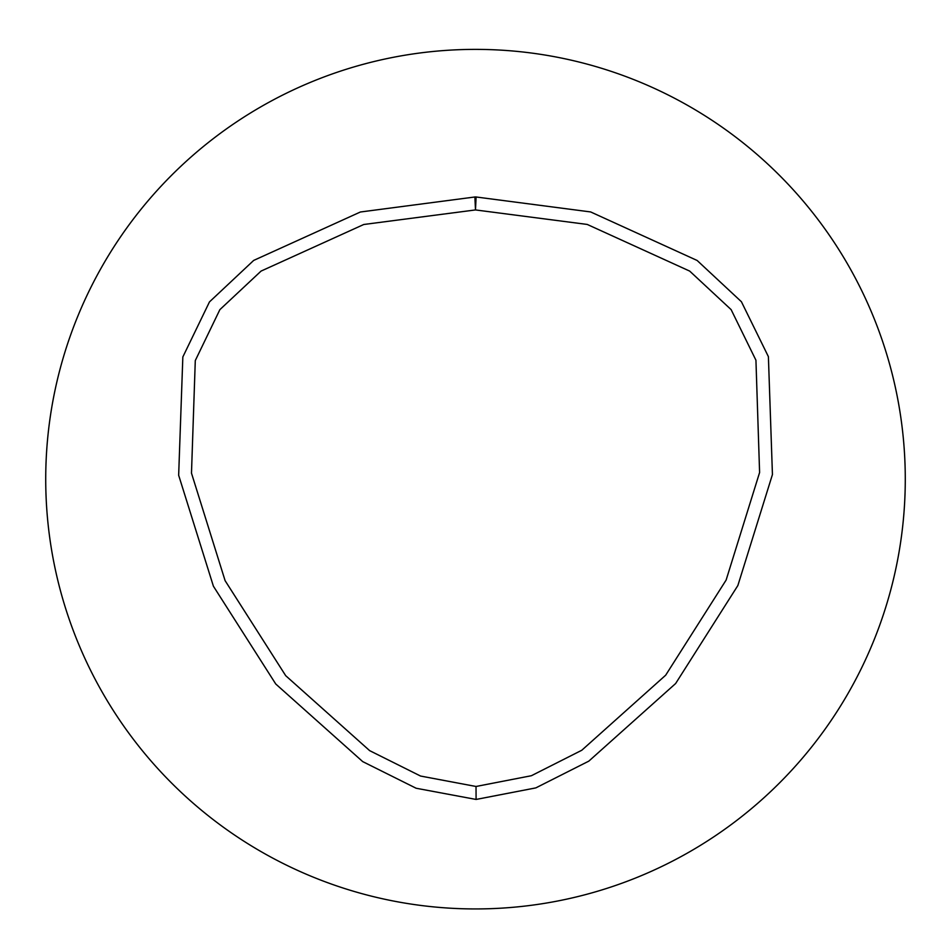 <?xml version="1.0" encoding="UTF-8"?>
<svg xmlns="http://www.w3.org/2000/svg" width="951" height="951" viewBox="0 0 951 951"><rect width="100%" height="100%" fill="white"/><g stroke="black" fill="none" stroke-linecap="round" stroke-linejoin="round"><path stroke-width="1.43" d="M476.106 196.988L590.654 211.942L697.131 260.467L741.411 301.729L768.396 356.661L772.438 474.549L737.857 585.543L675.638 683.519L588.824 761.133L535.829 787.892L476.094 799.446L416.146 788.248L362.711 761.608L275.754 684.007L213.404 586.208L178.657 475.25L182.842 356.958L209.47 301.907L253.679 260.419L360.393 212.002L474.882 196.988A12.969 12.969 0 0 1 476.106 196.988L475.488 209.933L363.757 224.495L261.073 271.083L219.871 309.646L195.288 360.572L191.484 473.158L225.114 580.681L285.692 675.674L369.666 750.648L420.556 776.04L476.023 786.477L531.395 775.719L581.786 750.256L665.676 675.198L726.124 580.062L759.599 472.516L755.938 360.227L731.117 309.61L689.689 271.094L587.231 224.436L475.488 209.933L474.882 196.988M475.5 49.381A429.781 429.781 0 0 1 847.698 694.052A429.781 429.781 0 0 1 103.302 694.052A429.781 429.781 0 0 1 475.5 49.381M476.023 786.477L476.094 799.446"/></g></svg>
